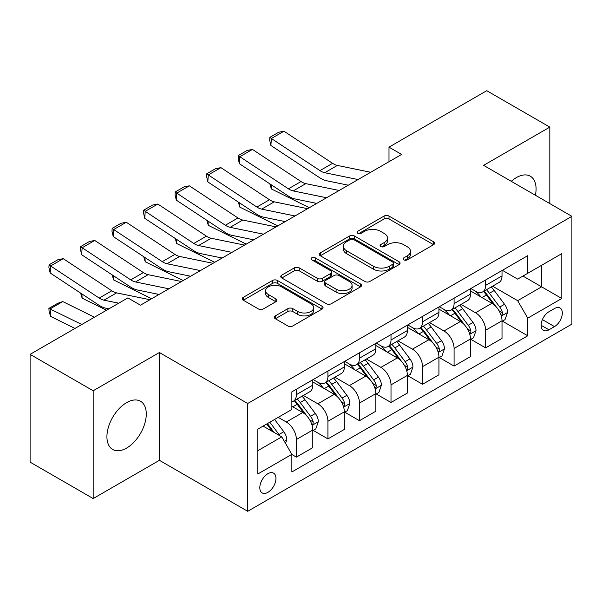 <?xml version="1.0" encoding="UTF-8"?>
<svg xmlns="http://www.w3.org/2000/svg" width="602" height="602" viewBox="0 0 602 602"><rect width="100%" height="100%" fill="white"/><g stroke="black" fill="none" stroke-linecap="round" stroke-linejoin="round"><path stroke-width="0.9" d="M403.814 259.853A2.453 1.415 0 0 0 407.283 259.853L433.598 244.668A3.499 2.024 0 0 0 434.621 243.238A3.499 2.024 0 0 0 433.598 241.808L389.02 216.073A3.499 2.024 0 0 0 384.068 216.073L357.754 231.258A2.453 1.415 0 0 0 357.039 232.259A2.453 1.415 0 0 0 357.754 233.26A2.453 1.415 0 0 0 361.223 233.26L364.631 231.296A11.205 6.471 0 0 1 380.479 231.296L384.189 233.441A11.205 6.471 0 0 1 387.477 238.016A11.205 6.471 0 0 1 384.189 242.591L380.788 244.555A2.453 1.415 0 0 0 380.065 245.556A2.453 1.415 0 0 0 380.788 246.557A2.453 1.415 0 0 0 384.257 246.557L387.658 244.593A11.205 6.471 0 0 1 403.506 244.593L407.223 246.737A11.205 6.471 0 0 1 410.504 251.312A11.205 6.471 0 0 1 407.223 255.888L403.814 257.852A2.453 1.415 0 0 0 403.099 258.852A2.453 1.415 0 0 0 403.814 259.853L403.814 257.852M126.601 448.084A27.827 16.066 120 0 0 144.781 423.56A27.827 16.066 120 0 0 140.514 401.256A27.827 16.066 120 0 0 126.601 402.633A27.827 16.066 120 0 0 108.42 427.157A27.827 16.066 120 0 0 112.687 449.461A27.827 16.066 120 0 0 126.601 448.084M535.396 195.259A27.827 16.066 120 0 0 530.309 176.213A27.827 16.066 120 0 0 516.396 177.59A27.827 16.066 120 0 0 511.271 181.33M267.89 492.361A11.415 6.592 120 0 0 275.347 482.3A11.415 6.592 120 0 0 273.594 473.149A11.415 6.592 120 0 0 267.89 473.714A11.415 6.592 120 0 0 260.425 483.775A11.415 6.592 120 0 0 262.179 492.925A11.415 6.592 120 0 0 267.89 492.361M275.355 315.869A3.499 2.024 0 0 0 274.324 317.299A3.499 2.024 0 0 0 275.355 318.729L287.861 325.945A3.499 2.024 0 0 0 292.813 325.945L322.032 309.074A3.499 2.024 0 0 0 323.056 307.645A3.499 2.024 0 0 0 322.032 306.215L277.454 280.479A3.499 2.024 0 0 0 272.503 280.479L243.283 297.35A3.499 2.024 0 0 0 242.26 298.78A3.499 2.024 0 0 0 243.283 300.21L258.386 308.931A3.499 2.024 0 0 0 263.345 308.931L275.851 301.715A3.499 2.024 0 0 0 276.875 300.285A3.499 2.024 0 0 0 275.851 298.855L268.357 294.528A9.369 5.41 0 0 1 265.61 290.706A9.369 5.41 0 0 1 271.397 285.709A9.369 5.41 0 0 1 281.608 286.876L310.948 303.822A9.369 5.41 0 0 1 313.695 307.645A9.369 5.41 0 0 1 307.915 312.641A9.369 5.41 0 0 1 297.704 311.467L292.813 308.645A3.499 2.024 0 0 0 287.861 308.645L275.355 315.869L275.355 318.729M159.402 352.524L93.175 390.766L30.1 354.345L30.1 462.14L93.175 498.554L159.402 460.319L247.7 511.301L247.7 403.506L159.402 352.524L159.402 460.319M549.822 203.589L549.822 127.12L483.594 165.354L571.9 216.336L247.7 403.506M549.822 127.12L486.755 90.699L388.99 147.144L388.99 161.712M30.1 354.345L127.865 297.907L140.477 305.184L401.602 154.428L388.99 147.144M364.872 281.48A3.499 2.024 0 0 0 369.831 281.48L399.051 264.609A3.499 2.024 0 0 0 400.074 263.179A3.499 2.024 0 0 0 399.051 261.75L354.473 236.014A3.499 2.024 0 0 0 349.521 236.014L320.302 252.885A3.499 2.024 0 0 0 319.271 254.315A3.499 2.024 0 0 0 320.302 255.745L364.872 281.48M312.739 260.388A2.453 1.415 0 0 1 315.222 260.734L315.222 257.822L360.545 283.986A3.499 2.024 0 0 1 361.569 285.416A3.499 2.024 0 0 1 360.545 286.845L331.318 303.717A3.499 2.024 0 0 1 326.367 303.717L281.789 277.981L281.789 275.122A3.499 2.024 0 0 0 280.765 276.551A3.499 2.024 0 0 0 281.789 277.981M281.789 275.122L294.295 267.898A3.499 2.024 0 0 1 299.247 267.898L317.329 278.335A3.499 2.024 0 0 0 322.281 278.335L330.581 273.549A3.499 2.024 0 0 0 331.604 272.119A3.499 2.024 0 0 0 330.581 270.689L311.753 259.823A2.453 1.415 0 0 1 311.038 258.822A2.453 1.415 0 0 1 312.551 257.513A2.453 1.415 0 0 1 315.222 257.822M554.495 308.54L548.941 311.746A11.062 6.389 120 0 0 541.717 321.491A11.062 6.389 120 0 0 543.41 330.355A11.062 6.389 120 0 0 548.941 329.806L554.495 326.6A11.062 6.389 120 0 0 561.719 316.855A11.062 6.389 120 0 0 560.026 307.991A11.062 6.389 120 0 0 554.495 308.54M247.7 511.301L571.9 324.124L571.9 216.336M502.392 270.298L517.66 279.117L527.751 273.285L527.751 255.662L291.857 391.857L291.857 409.48L257.791 429.143L257.791 474.007L291.857 454.344L291.857 471.968L527.751 335.781L527.751 318.149L517.66 300.669L492.571 286.191M527.751 273.285L561.809 253.623L561.809 298.487L527.751 318.149M93.175 390.766L93.175 498.554M522.957 276.055L541.627 286.838L541.627 265.279L561.809 253.623M517.66 300.669L541.627 286.838L561.809 298.487M257.791 450.702L281.766 436.864L263.089 426.088M291.857 454.487L296.395 457.114L296.395 439.49A14.275 8.24 -120 0 0 286.304 422.01L278.229 417.344M296.395 457.114L312.792 447.647L312.792 430.016A14.275 8.24 -120 0 0 302.701 412.543L291.857 406.275M313.175 430.385L327.932 438.903L327.932 421.28A14.275 8.24 -120 0 0 317.841 403.799L303.348 395.431M327.932 438.903L344.329 429.437L344.329 411.813A14.275 8.24 -120 0 0 334.238 394.333L312.792 381.954M344.713 412.174L359.469 420.7L359.469 403.069A14.275 8.24 -120 0 0 349.378 385.596L334.885 377.228M359.469 420.7L375.866 411.226L375.866 393.603A14.275 8.24 -120 0 0 365.775 376.122L344.329 363.743M376.25 393.971L391.007 402.49L391.007 384.866A14.275 8.24 -120 0 0 380.915 367.386L366.422 359.018M391.007 402.49L407.403 393.023L407.403 375.4A14.275 8.24 -120 0 0 397.312 357.919L375.866 345.533M407.78 375.761L422.544 384.279L422.544 366.656A14.275 8.24 -120 0 0 412.453 349.175L397.96 340.815M422.544 384.279L438.941 374.813L438.941 357.189A14.275 8.24 -120 0 0 428.85 339.709L407.403 327.33M439.317 357.55L454.081 366.076L454.081 348.453A14.275 8.24 -120 0 0 443.99 330.972L429.497 322.604M454.081 366.076L470.478 356.61L470.478 338.979A14.275 8.24 -120 0 0 460.387 321.498L438.941 309.119M470.854 339.347L485.618 347.866L485.618 330.242A14.275 8.24 -120 0 0 475.527 312.762L461.034 304.394M485.618 347.866L502.015 338.399L502.015 320.776A14.275 8.24 -120 0 0 491.924 303.295L470.478 290.916M470.854 288.508L475.527 291.202A14.275 8.24 -120 0 0 482.661 291.91A14.275 8.24 -120 0 0 485.618 285.378L485.618 279.99M439.317 306.719L443.99 309.413A14.275 8.24 -120 0 0 451.124 310.12A14.275 8.24 -120 0 0 454.081 303.589L454.081 298.193M407.78 324.922L412.453 327.616A14.275 8.24 -120 0 0 419.586 328.323A14.275 8.24 -120 0 0 422.544 321.792L422.544 316.404M376.242 343.132L380.915 345.826A14.275 8.24 -120 0 0 388.049 346.534A14.275 8.24 -120 0 0 391.007 340.002L391.007 334.614M344.713 361.343L349.378 364.037A14.275 8.24 -120 0 0 356.512 364.744A14.275 8.24 -120 0 0 359.469 358.205L359.469 352.817M313.175 379.546L317.841 382.24A14.275 8.24 -120 0 0 324.975 382.947A14.275 8.24 -120 0 0 327.932 376.416L327.932 371.028M502.392 321.137L527.751 335.781M482.661 291.91L499.058 282.443A14.275 8.24 -120 0 0 502.015 275.912L502.015 270.524M451.124 310.12L467.521 300.654A14.275 8.24 -120 0 0 470.478 294.115L470.478 288.727M419.586 328.323L435.983 318.857A14.275 8.24 -120 0 0 438.941 312.325L438.941 306.937M388.049 346.534L404.446 337.067A14.275 8.24 -120 0 0 407.403 330.536L407.403 325.14M356.512 364.744L372.909 355.27A14.275 8.24 -120 0 0 375.866 348.739L375.866 343.351M324.975 382.947L341.379 373.481A14.275 8.24 -120 0 0 344.329 366.949L344.329 361.561M291.857 401.73A14.275 8.24 -120 0 0 293.437 401.158L309.842 391.691A14.275 8.24 -120 0 0 312.792 385.152L312.792 379.764M293.437 401.158A14.275 8.24 -120 0 0 296.395 394.626L296.395 389.231M281.766 436.864L291.857 454.344M404.8 260.199L407.223 258.8A11.205 6.471 0 0 0 410.504 254.225L410.504 251.312M387.477 238.016L387.477 240.928A11.205 6.471 0 0 1 384.189 245.503L381.766 246.903M433.553 244.69L389.02 218.985A3.499 2.024 0 0 0 384.068 218.985L358.732 233.606M399.006 264.639L354.473 238.926A3.499 2.024 0 0 0 349.521 238.926L320.347 255.775M392.858 264.18A2.453 1.415 0 0 0 393.58 263.179A2.453 1.415 0 0 0 392.858 262.179L353.735 239.588A2.453 1.415 0 0 0 350.266 239.588L346.677 241.665A11.205 6.471 0 0 0 343.388 246.241A11.205 6.471 0 0 0 346.677 250.816L373.421 266.257A11.205 6.471 0 0 0 389.268 266.257L392.858 264.18L392.858 267.092A2.453 1.415 0 0 0 393.58 266.092L393.58 263.179M343.388 246.241L343.388 249.153A11.205 6.471 0 0 0 346.677 253.728L346.677 250.816M392.858 267.092L389.268 269.169A11.205 6.471 0 0 1 373.421 269.169L346.677 253.728M281.841 278.004L294.295 270.81L294.295 267.898M331.604 272.119L331.604 275.031A3.499 2.024 0 0 1 330.581 276.461L322.281 281.247A3.499 2.024 0 0 1 317.329 281.247L299.247 270.81A3.499 2.024 0 0 0 294.295 270.81M315.222 260.734L360.493 286.868M336.089 289.163A9.369 5.41 0 0 0 346.293 290.337A9.369 5.41 0 0 0 352.08 285.34A9.369 5.41 0 0 0 349.333 281.518L338.994 275.55A3.499 2.024 0 0 0 334.042 275.55L325.75 280.336A3.499 2.024 0 0 0 324.719 281.766A3.499 2.024 0 0 0 325.75 283.196L336.089 289.163L336.089 292.083A9.369 5.41 0 0 0 346.293 293.249A9.369 5.41 0 0 0 352.08 288.253L352.08 285.34M324.719 281.766L324.719 284.678A3.499 2.024 0 0 0 325.75 286.108L325.75 283.196M336.089 292.083L325.75 286.108M313.695 307.645L313.695 310.557A9.369 5.41 0 0 1 307.915 315.553A9.369 5.41 0 0 1 297.704 314.387L292.813 311.558A3.499 2.024 0 0 0 287.861 311.558L275.4 318.751M265.61 290.706L265.61 293.618A9.369 5.41 0 0 0 268.357 297.441L268.357 294.528M275.799 301.737L268.357 297.441M321.987 309.104L277.454 283.392A3.499 2.024 0 0 0 272.503 283.392L243.328 300.24M502.015 321.355L505.04 319.609L507.561 312.325A9.451 5.456 -120 0 0 504.544 304.273L494.234 290.51A27.293 15.757 -120 0 0 491.262 286.943M481.006 296.989A27.293 15.757 -120 0 0 475.422 291.142M314.507 202.942L316.163 203.754M271.103 184.679L271.359 188.938L269.839 183.843M309.345 207.69L271.359 188.938M501.15 315.568L502.256 314.379L502.459 312.731A9.451 5.456 -120 0 0 499.75 307.043L489.441 293.279A27.293 15.757 -120 0 0 486.469 289.712M483.925 291.18A22.658 13.078 60 0 1 487.643 295.409L496.372 307.05M483.436 291.458A27.293 15.757 60 0 1 486.416 295.025L493.271 304.176M358.085 179.554L324.741 172.714A17.842 10.302 60 0 1 319.955 170.614L271.359 138.498L270.908 145.503L319.504 177.62A26.759 15.449 -120 0 0 326.675 180.758L348.31 185.198M370.704 172.27L337.353 165.43A17.842 10.302 60 0 1 332.575 163.33L283.978 131.221L271.359 138.498L269.846 137.346L278.673 132.252L283.978 131.221M270.908 145.503L269.666 140.146L269.846 137.346M470.478 339.566L473.503 337.82L476.024 330.536A9.451 5.456 -120 0 0 473.006 322.484L462.705 308.721A27.293 15.757 -120 0 0 459.725 305.154M449.468 315.2A27.293 15.757 -120 0 0 443.885 309.353M282.978 221.152L284.626 221.965M239.566 202.889L239.822 207.141L238.302 202.054M277.808 225.9L239.822 207.141M469.62 333.771L470.719 332.582L470.922 330.934A9.451 5.456 -120 0 0 468.213 325.246L457.911 311.49A27.293 15.757 -120 0 0 454.931 307.923M452.388 309.39A22.658 13.078 60 0 1 456.105 313.612L464.834 325.261M451.899 309.669A27.293 15.757 60 0 1 454.879 313.236L461.734 322.386M438.941 357.769L441.966 356.023L444.494 348.739A9.451 5.456 -120 0 0 441.477 340.687L431.167 326.931A27.293 15.757 -120 0 0 428.188 323.364M417.931 333.41A27.293 15.757 -120 0 0 412.347 327.556M251.44 239.355L253.088 240.175M208.029 221.1L208.284 225.351L206.764 220.257M246.271 244.111L208.284 225.351M438.083 351.982L439.182 350.793L439.385 349.145A9.451 5.456 -120 0 0 436.683 343.456L426.374 329.693A27.293 15.757 -120 0 0 423.394 326.126M420.851 327.593A22.658 13.078 60 0 1 424.576 331.822L433.297 343.471M420.369 327.879A27.293 15.757 60 0 1 423.341 331.446L430.197 340.589M407.403 375.979L410.429 374.233L412.957 366.949A9.451 5.456 -120 0 0 409.939 358.897L399.63 345.134A27.293 15.757 -120 0 0 396.65 341.567M386.401 351.613A27.293 15.757 -120 0 0 380.81 345.766M219.903 257.566L221.551 258.378M176.491 239.303L176.747 243.562L175.227 238.467M214.733 262.314L176.747 243.562M406.546 370.185L407.644 369.003L407.847 367.348A9.451 5.456 -120 0 0 405.146 361.667L394.837 347.903A27.293 15.757 -120 0 0 391.857 344.336M389.313 345.804A22.658 13.078 60 0 1 393.038 350.033L401.76 361.674M388.832 346.082A27.293 15.757 60 0 1 391.804 349.649L398.659 358.8M326.547 197.757L293.204 190.917A17.842 10.302 60 0 1 288.418 188.825L239.822 156.708L239.37 163.706L287.967 195.823A26.759 15.449 -120 0 0 295.138 198.969L316.772 203.408M339.167 190.48L305.816 183.64A17.842 10.302 60 0 1 301.038 181.541L252.441 149.424L239.822 156.708L238.309 155.557L247.136 150.455L252.441 149.424M239.37 163.706L238.129 158.356L238.309 155.557M295.01 215.967L261.667 209.127A17.842 10.302 60 0 1 256.888 207.035L208.284 174.919L207.833 181.917L256.429 214.034A26.759 15.449 -120 0 0 263.601 217.179L285.235 221.611M307.63 208.683L274.279 201.843A17.842 10.302 60 0 1 269.5 199.751L220.904 167.634L208.284 174.919L206.772 173.76L215.599 168.665L220.904 167.634M207.833 181.917L206.591 176.559L206.772 173.76M263.473 234.178L230.13 227.338A17.842 10.302 60 0 1 225.351 225.238L176.747 193.122L176.296 200.127L224.892 232.244A26.759 15.449 -120 0 0 232.063 235.382L253.698 239.822M276.092 226.894L242.741 220.054A17.842 10.302 60 0 1 237.963 217.954L189.367 185.837L176.747 193.122L175.235 191.97L184.061 186.868L189.367 185.837M176.296 200.127L175.054 194.77L175.235 191.97M375.866 394.19L378.899 392.436L381.42 385.152A9.451 5.456 -120 0 0 378.402 377.1L368.093 363.345A27.293 15.757 -120 0 0 365.113 359.778M354.864 369.824A27.293 15.757 -120 0 0 349.273 363.977M188.366 275.776L190.014 276.589M144.954 257.513L145.217 261.765L143.69 256.678M183.196 280.524L145.217 261.765M375.008 388.395L376.107 387.206L376.31 385.558A9.451 5.456 -120 0 0 373.609 379.87L363.299 366.114A27.293 15.757 -120 0 0 360.32 362.547M357.776 364.007A22.658 13.078 60 0 1 361.501 368.236L370.222 379.885M357.295 364.293A27.293 15.757 60 0 1 360.267 367.86L367.122 377.01M231.943 252.381L198.592 245.541A17.842 10.302 60 0 1 193.814 243.449L145.217 211.332L144.758 218.33L193.355 250.447A26.759 15.449 -120 0 0 200.526 253.592L222.161 258.025M244.555 245.097L211.204 238.257A17.842 10.302 60 0 1 206.426 236.165L157.829 204.048L145.217 211.332L143.697 210.173L152.532 205.079L157.829 204.048M144.758 218.33L143.517 212.98L143.697 210.173M344.329 412.393L347.362 410.647L349.882 403.363A9.451 5.456 -120 0 0 346.865 395.311L336.556 381.548A27.293 15.757 -120 0 0 333.576 377.981M323.327 388.027A27.293 15.757 -120 0 0 317.736 382.18M156.829 293.979L158.476 294.792M113.417 275.716L113.68 279.975L112.153 274.881M151.659 298.727L113.68 279.975M343.471 406.606L344.57 405.417L344.773 403.769A9.451 5.456 -120 0 0 342.071 398.08L331.762 384.317A27.293 15.757 -120 0 0 328.782 380.75M326.246 382.217A22.658 13.078 60 0 1 329.964 386.446L338.685 398.088M325.757 382.496A27.293 15.757 60 0 1 328.737 386.063L335.585 395.213M312.792 430.603L315.824 428.857L318.345 421.573A9.451 5.456 -120 0 0 315.328 413.521L305.018 399.758A27.293 15.757 -120 0 0 302.038 396.191M81.88 293.926L82.143 298.178L80.615 293.091M106.524 310.226L82.143 298.178M311.934 424.809L313.032 423.62L313.243 421.972A9.451 5.456 -120 0 0 310.534 416.283L300.225 402.527A27.293 15.757 -120 0 0 297.245 398.96M294.709 400.428A22.658 13.078 60 0 1 298.426 404.657L307.148 416.298M294.22 400.706A27.293 15.757 60 0 1 297.2 404.273L304.048 413.423M285.544 443.418L286.808 439.776A9.451 5.456 -120 0 0 283.79 431.724L274.595 419.443M62.766 301.579L50.147 308.864L50.606 316.389L49.086 311.422L48.905 308.412L57.739 303.31L62.766 301.579L94.424 317.209M48.905 308.412L81.804 324.493M74.987 328.429L50.606 316.389M279.855 435.765A9.451 5.456 -120 0 0 278.997 434.493L269.801 422.213M267.431 423.582L274.038 432.409M266.769 423.966L272.375 431.446M200.406 270.591L167.055 263.751A17.842 10.302 60 0 1 162.277 261.652L113.68 229.535L113.221 236.541L161.818 268.658A26.759 15.449 -120 0 0 168.989 271.795L190.623 276.235M213.018 263.307L179.667 256.467A17.842 10.302 60 0 1 174.889 254.368L126.292 222.258L113.68 229.535L112.16 228.384L120.994 223.289L126.292 222.258M113.221 236.541L111.98 231.183L112.16 228.384M168.869 288.794L135.518 281.954A17.842 10.302 60 0 1 130.739 279.862L82.143 247.746L81.684 254.744L130.28 286.861A26.759 15.449 -120 0 0 137.452 290.006L159.086 294.446M181.48 281.518L148.13 274.678A17.842 10.302 60 0 1 143.351 272.578L94.755 240.461L82.143 247.746L80.623 246.594L89.457 241.492L94.755 240.461M81.684 254.744L80.442 249.394L80.623 246.594M118.714 303.19L103.98 300.165A17.842 10.302 60 0 1 99.202 298.073L50.606 265.956L50.147 272.954L98.743 305.071A26.759 15.449 -120 0 0 105.914 308.216L108.932 308.834M149.943 299.721L116.6 292.881A17.842 10.302 60 0 1 111.814 290.789L63.218 258.672L50.606 265.956L49.086 264.797L57.92 259.703L63.218 258.672M50.147 272.954L48.905 267.597L49.086 264.797M286.304 422.01L302.701 412.543M317.841 403.799L334.238 394.333M349.378 385.596L365.775 376.122M380.915 367.386L397.312 357.919M412.453 349.175L428.85 339.709M443.99 330.972L460.387 321.498M475.527 312.762L491.924 303.295M485.618 285.378L502.015 275.912M485.618 330.242L502.015 320.776M454.081 348.453L470.478 338.979M454.081 303.589L470.478 294.115M422.544 366.656L438.941 357.189M422.544 321.792L438.941 312.325M391.007 384.866L407.403 375.4M391.007 340.002L407.403 330.536M359.469 403.069L375.866 393.603M359.469 358.205L375.866 348.739M327.932 421.28L344.329 411.813M327.932 376.416L344.329 366.949M296.395 439.49L312.792 430.016M296.395 394.626L312.792 385.152M542.394 319.617L554.495 326.6M541.123 325.291L548.941 329.806M407.223 258.8L407.223 255.888M380.788 246.557L380.788 244.555M384.189 245.503L384.189 242.591M357.754 233.26L357.754 231.258M384.068 218.985L384.068 216.073M389.02 218.985L389.02 216.073M433.598 244.668L433.598 241.808M320.302 255.745L320.302 252.885M349.521 238.926L349.521 236.014M354.473 238.926L354.473 236.014M399.051 264.609L399.051 261.75M373.421 269.169L373.421 266.257M389.268 269.169L389.268 266.257M299.247 270.81L299.247 267.898M317.329 281.247L317.329 278.335M322.281 281.247L322.281 278.335M330.581 276.461L330.581 273.549M360.545 286.845L360.545 283.986M287.861 311.558L287.861 308.645M292.813 311.558L292.813 308.645M297.704 314.387L297.704 311.467M275.851 301.715L275.851 298.855M243.283 300.21L243.283 297.35M272.503 283.392L272.503 280.479M277.454 283.392L277.454 280.479M322.032 309.074L322.032 306.215M501.308 316.08L507.501 312.506M489.441 293.279L494.234 290.51M482.014 297.569L486.416 295.025M499.75 307.043L504.544 304.273M499.005 310.73L502.459 312.731M324.741 172.714L337.353 165.43M319.955 170.614L332.575 163.33M469.771 334.291L475.964 330.716M457.911 311.49L462.705 308.721M450.477 315.779L454.879 313.236M468.213 325.246L473.006 322.484M467.468 328.94L470.922 330.934M438.233 352.501L444.426 348.919M426.374 329.693L431.167 326.931M418.939 333.99L423.341 331.446M436.683 343.456L441.477 340.687M435.931 347.151L439.385 349.145M406.696 370.704L412.889 367.13M394.837 347.903L399.63 345.134M387.402 352.193L391.804 349.649M405.146 361.667L409.939 358.897M404.393 365.354L407.847 367.348M293.204 190.917L305.816 183.64M288.418 188.825L301.038 181.541M261.667 209.127L274.279 201.843M256.888 207.035L269.5 199.751M230.13 227.338L242.741 220.054M225.351 225.238L237.963 217.954M375.159 388.915L381.352 385.34M363.299 366.114L368.093 363.345M355.865 370.403L360.267 367.86M373.609 379.87L378.402 377.1M372.856 383.564L376.31 385.558M198.592 245.541L211.204 238.257M193.814 243.449L206.426 236.165M343.622 407.118L349.822 403.543M331.762 384.317L336.556 381.548M324.327 388.606L328.737 386.063M342.071 398.08L346.865 395.311M341.319 401.767L344.773 403.769M312.092 425.328L318.285 421.754M300.225 402.527L305.018 399.758M292.79 406.817L297.2 404.273M310.534 416.283L315.328 413.521M309.782 419.978L313.243 421.972M284.347 441.341L286.748 439.957M278.997 434.493L283.79 431.724M167.055 263.751L179.667 256.467M162.277 261.652L174.889 254.368M135.518 281.954L148.13 274.678M130.739 279.862L143.351 272.578M103.98 300.165L116.6 292.881M99.202 298.073L111.814 290.789"/></g></svg>
